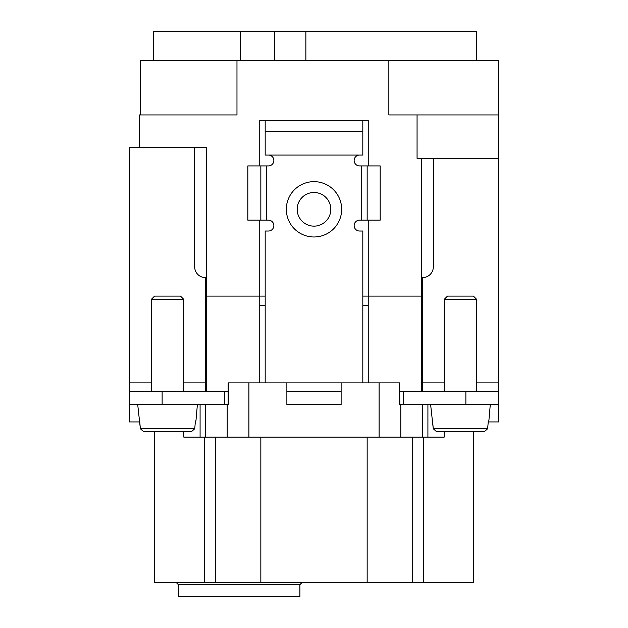 <?xml version="1.0" encoding="UTF-8"?>
<svg xmlns="http://www.w3.org/2000/svg" width="628" height="628" viewBox="0 0 628 628"><rect width="100%" height="100%" fill="white"/><g stroke="black" fill="none" stroke-linecap="round" stroke-linejoin="round"><path stroke-width="0.94" d="M140.429 114.932L140.429 60.688L388.858 60.688L388.858 114.932L417.063 114.932L417.063 158.327L498.42 158.327L498.42 60.688L388.858 60.688M421.396 158.327L421.396 296.102L368.244 296.102L422.487 296.102L421.396 296.102L421.396 158.327L417.063 158.327M205.513 296.102L259.757 296.102L259.757 220.161L259.757 296.102L206.604 296.102L206.604 147.478L129.58 147.478L129.58 404.581L228.145 404.581L228.145 382.884L286.878 382.884L286.878 404.581L341.122 404.581L341.122 382.884L399.549 382.884L399.549 404.581L403.498 404.581L403.498 391.566L399.855 391.566M259.757 120.356L259.757 165.918L259.757 120.356L368.244 120.356L368.244 165.918L368.244 120.356M362.819 305.318L368.244 305.318L368.244 220.161L368.244 296.102L362.819 296.102M139.338 147.478L139.338 114.932L236.976 114.932L236.976 60.688M305.867 60.688L305.867 31.4L153.444 31.4L153.444 60.688M476.683 60.688L476.683 31.4L476.683 60.688L476.683 31.4L305.867 31.4M498.42 114.932L417.063 114.932M265.181 296.102L259.757 296.102L259.757 382.884M139.754 421.938L129.58 421.938L129.58 391.566L162.126 391.566L162.126 404.581M206.604 296.102L206.604 391.566M265.181 305.318L259.757 305.318M421.396 296.102L421.396 391.566M488.246 421.938L498.42 421.938L498.42 404.581L403.498 404.581M183.823 431.703L183.823 437.127L227.21 437.127L227.21 404.581L228.451 404.581L228.451 382.884M368.244 305.318L368.244 382.884M143.679 431.703L140.366 428.736L143.679 431.703L191.414 431.703L143.679 431.703L154.527 431.703L154.527 582.494L215.278 582.494L215.278 437.127M399.855 404.581L399.549 382.884M227.21 437.127L400.79 437.127L400.79 404.581M444.177 431.703L444.177 437.127L400.79 437.127M412.722 437.127L412.722 582.494L473.473 582.494L473.473 431.703L473.473 582.494M412.722 582.494L215.278 582.494M178.399 584.668L299.894 584.668L299.894 596.6L178.399 596.6L178.399 584.668L176.225 582.494M362.819 131.205L265.181 131.205L265.181 155.069L362.819 155.069L362.819 120.356M265.181 131.205L265.181 120.356M265.181 155.069L268.439 155.069A5.424 5.424 0 0 1 273.863 160.493A5.424 5.424 0 0 1 268.439 165.918L247.825 165.918L247.825 220.161L260.84 220.161L260.84 165.918M260.84 220.161L268.439 220.161A5.424 5.424 0 0 1 273.863 225.585A5.424 5.424 0 0 1 268.439 231.01L265.181 231.01L265.181 382.884L341.122 382.884M362.819 382.884L362.819 231.01L359.561 231.01A5.424 5.424 0 0 1 354.137 225.585A5.424 5.424 0 0 1 359.561 220.161L361.736 220.161L361.736 165.918L359.561 165.918A5.424 5.424 0 0 1 354.137 160.493A5.424 5.424 0 0 1 359.561 155.069M286.878 391.566L341.122 391.566L286.878 391.566M361.736 220.161L380.175 220.161L380.175 165.918L361.736 165.918M328.758 201.25A16.815 16.815 0 0 0 305.938 194.554A16.815 16.815 0 0 0 299.242 217.374A16.815 16.815 0 0 0 322.062 224.07A16.815 16.815 0 0 0 328.758 201.25M224.502 404.581L224.502 391.566L228.145 391.566M498.42 158.327L498.42 391.566L403.498 391.566M224.502 391.566L162.126 391.566M367.16 220.161L367.16 165.918M286.878 404.581L341.122 404.581M498.42 391.566L498.42 404.581M444.177 382.884L422.487 382.884L422.487 391.566M194.664 147.478L194.664 266.79A10.849 10.849 0 0 0 205.513 277.639L205.513 391.566M433.336 158.327L433.336 266.79A10.849 10.849 0 0 1 422.487 277.639L422.487 382.884M139.141 420.893L139.667 420.893L140.366 428.736L137.713 404.581M195.952 420.893L195.434 420.893L195.952 420.893L197.38 404.581M194.735 428.736L195.434 420.893L194.735 428.736L191.414 431.703L194.735 428.736L140.366 428.736M151.277 391.566L151.277 299.423L183.823 299.423L183.823 391.566M151.277 299.423L154.598 296.102L180.503 296.102L183.823 299.423M455.025 431.703L436.586 431.703L433.265 428.736L430.62 404.581M488.859 420.893L488.333 420.893L488.859 420.893L490.287 404.581M432.048 420.893L432.566 420.893L433.265 428.736L436.586 431.703L484.321 431.703L487.634 428.736L488.333 420.893L487.634 428.736L484.321 431.703L465.874 431.703M444.177 391.566L444.177 299.423L476.723 299.423L476.723 391.566M444.177 299.423L447.497 296.102L473.402 296.102L476.723 299.423M480.255 431.703L484.321 431.703M274.358 60.688L274.358 31.4M240.234 60.688L240.234 31.4M204.328 437.127L204.328 582.494M379.092 437.127L379.092 382.884M422.487 437.127L422.487 404.581M427.911 437.127L427.911 404.581M200.089 437.127L200.089 404.581M205.513 437.127L205.513 404.581M248.908 437.127L248.908 382.884M423.672 437.127L423.672 582.494M260.84 437.127L260.84 582.494M367.16 437.127L367.16 582.494M266.264 220.161L266.264 165.918M338.28 196.054A27.663 27.663 0 0 0 300.741 185.04A27.663 27.663 0 0 0 289.72 222.579A27.663 27.663 0 0 0 327.259 233.592A27.663 27.663 0 0 0 338.28 196.054M465.874 391.566L465.874 404.581M498.42 382.884L476.723 382.884M205.513 382.884L183.823 382.884M151.277 382.884L129.58 382.884M433.265 428.736L487.634 428.736M299.894 584.668L302.068 582.494"/></g></svg>
